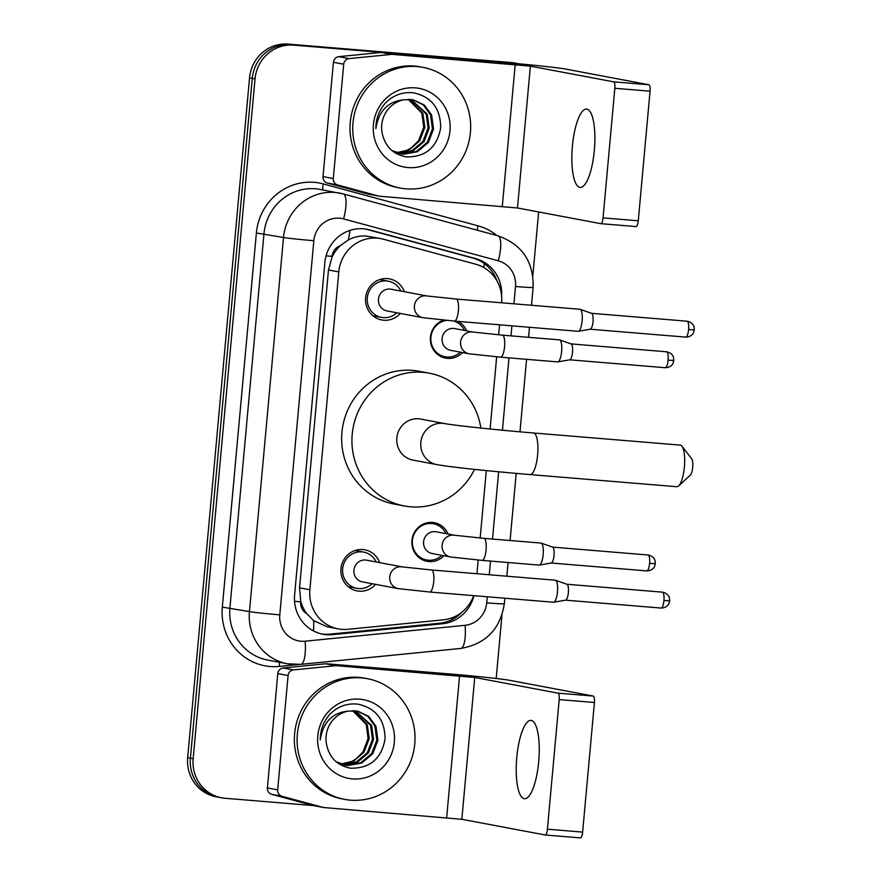 <?xml version="1.0" encoding="UTF-8"?>
<svg xmlns="http://www.w3.org/2000/svg" width="882" height="882" viewBox="0 0 882 882"><rect width="100%" height="100%" fill="white"/><g stroke="black" fill="none" stroke-linecap="round" stroke-linejoin="round"><path stroke-width="1.32" d="M443.988 555.748A19.647 18.842 -79.3 0 1 428.939 561.569A19.647 18.842 -79.3 0 1 427.086 561.316A19.647 18.842 -79.3 0 1 412.048 539.475A19.647 18.842 -79.3 0 1 432.5 522.442A19.647 18.842 -79.3 0 1 434.363 522.695A19.647 18.842 -79.3 0 1 448.078 534.029M458.188 321.401A19.647 18.842 -79.3 0 1 466.567 330.816M462.477 352.546A19.647 18.842 -79.3 0 1 447.439 358.368A19.647 18.842 -79.3 0 1 445.575 358.114A19.647 18.842 -79.3 0 1 430.372 340.121A19.647 18.842 -79.3 0 1 443.679 320.133M375.622 584.369A20.903 20.043 -79.3 0 1 359.062 591.172A20.903 20.043 -79.3 0 1 357.078 590.907A20.903 20.043 -79.3 0 1 341.091 567.677A20.903 20.043 -79.3 0 1 362.844 549.552A20.903 20.043 -79.3 0 1 364.817 549.817A20.903 20.043 -79.3 0 1 379.712 562.65M400.285 313.43A20.903 20.043 -79.3 0 1 383.714 320.232A20.903 20.043 -79.3 0 1 381.741 319.968A20.903 20.043 -79.3 0 1 365.743 296.738A20.903 20.043 -79.3 0 1 387.507 278.613A20.903 20.043 -79.3 0 1 389.48 278.877A20.903 20.043 -79.3 0 1 404.375 291.71M501.582 302.802L501.593 302.758A36.846 35.324 100.7 0 0 475.773 264.225L383.405 239.22A36.846 35.324 100.7 0 0 380.826 238.625L366.273 236.067C359.933 235.604 353.947 236.894 348.313 239.937L340.298 245.703A12.282 11.775 100.7 0 0 332.106 256.364A36.846 1.036 -174.8 0 1 326.086 255.857M380.826 238.625A36.846 35.324 100.7 0 0 377.342 238.151A36.846 35.324 100.7 0 0 338.787 271.921L309.858 589.771A36.846 35.324 100.7 0 0 338.258 628.888A36.846 35.324 100.7 0 0 347.905 629.307L443.403 619.826A36.846 35.324 100.7 0 0 473.678 595.648M306.804 613.685A36.846 35.324 -79.3 0 1 300.718 601.193L300.663 601.833A12.282 11.775 100.7 0 0 306.804 613.685L313.661 620.652L327.277 626.815L338.258 628.888M332.106 256.364L332.051 257.015A36.846 35.324 -79.3 0 1 340.298 245.703M332.051 257.015L328.479 269.98L299.549 587.831L300.718 601.193M476.93 573.741L478.176 560.048M480.172 538.031L486.313 470.591M490.094 429.005L496.665 356.846M498.672 334.829L499.576 324.819M313.33 805.575L225.042 798.276A36.846 35.324 -79.3 0 1 221.558 797.802L218.824 797.295A36.846 35.324 -79.3 0 1 190.413 758.167L252.285 78.388A36.846 35.324 -79.3 0 1 290.84 44.618L513.93 63.052A36.846 35.324 -79.3 0 1 517.403 63.515A36.846 35.324 -79.3 0 0 513.93 63.052L290.84 44.618A36.846 35.324 -79.3 0 0 252.285 78.388L190.413 758.167A36.846 35.324 -79.3 0 0 218.824 797.295L216.079 796.777A36.846 35.324 -79.3 0 1 187.679 757.66L249.54 77.87A36.846 35.324 -79.3 0 1 288.105 44.1L511.185 62.534A36.846 35.324 -79.3 0 1 514.669 63.008L519.002 63.824M501.604 296.043A36.846 35.324 100.7 0 0 475.707 258.624L369.492 229.86A36.846 35.324 100.7 0 0 366.912 229.276A36.846 35.324 100.7 0 0 363.428 228.802A36.846 35.324 100.7 0 0 324.863 262.571L294.599 595.118A36.846 35.324 100.7 0 0 323.01 634.235A36.846 35.324 100.7 0 0 332.657 634.654L442.477 623.75A36.846 35.324 100.7 0 0 473.932 595.67M221.558 797.802A36.846 35.324 -79.3 0 1 193.158 758.685L255.03 78.906A36.846 35.324 -79.3 0 1 293.585 45.136L516.665 63.57A36.846 35.324 -79.3 0 1 518.638 63.791M538.648 211.967L532.827 275.901M501.968 615.052L496.191 678.49M462.014 612.119A36.846 35.324 -79.3 0 1 439.732 623.232L329.912 634.136A36.846 35.324 -79.3 0 1 321.643 633.949M365.534 229.044A36.846 35.324 -79.3 0 1 366.747 229.353L472.961 258.106A36.846 35.324 -79.3 0 1 496.809 280.597M406.139 188.847A61.409 58.885 -79.3 0 1 400.329 188.064A61.409 58.885 -79.3 0 1 353.34 119.831A61.409 58.885 -79.3 0 1 417.263 66.58A61.409 58.885 -79.3 0 1 423.062 67.374A61.409 58.885 -79.3 0 1 470.062 135.596A61.409 58.885 -79.3 0 1 406.139 188.847M400.329 188.064L397.595 187.546A61.409 58.885 -79.3 0 1 350.606 119.313A61.409 58.885 -79.3 0 1 414.518 66.073A61.409 58.885 -79.3 0 1 420.328 66.856L423.062 67.374M415.323 87.858A40.043 38.389 -79.3 0 1 449.974 130.878A40.043 38.389 -79.3 0 1 408.068 167.569A40.043 38.389 -79.3 0 1 373.428 124.549A40.043 38.389 -79.3 0 1 415.323 87.858M406.15 156.886C425.488 157.205 436.998 147.559 440.68 127.923C440.625 108.442 431.518 96.744 413.382 92.808C402.853 91.717 393.659 94.991 385.787 102.632C379.172 109.985 375.864 118.64 375.875 128.596C378.687 110.9 388.058 101.298 403.967 99.787A27.761 26.614 -79.3 0 0 381.895 131.462C384.309 145.684 392.391 154.152 406.15 156.886M400.174 153.788L402.324 154.052L416.293 151.517L427.285 142.278L432.456 128.816L430.526 114.781L423.404 104.969L412.633 99.655M391.994 150.613L403.405 154.262L417.373 151.726L428.376 142.476L433.547 129.026L431.618 114.98L424.264 104.991L413.173 99.754L403.967 99.787M398.025 153.236L411.96 150.679L422.93 141.451L428.101 128L426.171 113.954L410.428 99.39M398.565 153.391L413.019 150.899L424.022 141.66L429.192 128.21L427.263 114.164L410.979 99.434M408.179 99.335L421.817 113.139L423.757 127.184L418.575 140.635L411.74 147.459A27.761 26.614 -79.3 0 1 396.117 152.597M396.437 152.707L409.502 149.675L419.667 140.844L424.837 127.383L422.908 113.348L408.741 99.324M594.336 150.326A39.304 11.102 -85.3 0 0 586.607 109.092A39.304 11.102 -85.3 0 0 572.396 146.191A39.304 11.102 -85.3 0 0 580.136 187.425A39.304 11.102 -85.3 0 0 594.336 150.326M333.308 178.539A6.141 5.887 100.7 0 0 337.608 184.955L378.521 196.036A6.141 5.887 100.7 0 0 378.951 196.135L368.676 194.194A6.141 5.887 -79.3 0 1 368.246 194.095L327.332 183.026A6.141 5.887 -79.3 0 1 323.021 176.598L333.308 178.539L343.715 64.221L333.429 62.28A6.141 5.887 -79.3 0 1 338.831 56.657L381.134 52.457A6.141 5.887 -79.3 0 1 382.16 52.457L504.923 62.6A49.127 1.389 -174.8 0 1 565.605 69.061L648.898 84.749A6.141 1.731 94.7 0 1 650.056 91.188L614.831 88.277A6.141 1.731 -85.3 0 0 613.674 81.839L530.38 66.15L392.446 54.386A6.141 5.887 100.7 0 0 391.41 54.397L349.118 58.598A6.141 5.887 100.7 0 0 343.715 64.221M323.021 176.598L333.429 62.28M378.951 196.135A6.141 5.887 100.7 0 0 379.536 196.212L517.469 207.976L600.774 223.664A6.141 1.731 -85.3 0 0 600.818 223.675A6.141 1.731 -85.3 0 0 603.045 217.876L638.27 220.787L650.056 91.188M638.27 220.787A6.141 1.731 94.7 0 1 636.043 226.586A6.141 1.731 94.7 0 1 635.999 226.575L600.874 223.675M603.045 217.876L614.831 88.277M350.507 800.161A61.409 58.885 -79.3 0 1 344.697 799.379A61.409 58.885 -79.3 0 1 297.708 731.145A61.409 58.885 -79.3 0 1 361.631 677.905A61.409 58.885 -79.3 0 1 367.43 678.688A61.409 58.885 -79.3 0 1 414.419 746.922A61.409 58.885 -79.3 0 1 350.507 800.161M344.697 799.379L341.962 798.86A61.409 58.885 -79.3 0 1 294.963 730.638A61.409 58.885 -79.3 0 1 358.886 677.387A61.409 58.885 -79.3 0 1 364.685 678.17L367.43 678.688M359.691 699.172A40.043 38.389 -79.3 0 1 394.342 742.192A40.043 38.389 -79.3 0 1 352.436 778.894A40.043 38.389 -79.3 0 1 317.785 735.875A40.043 38.389 -79.3 0 1 359.691 699.172M350.518 768.2C369.856 768.531 381.366 758.873 385.037 739.237C384.982 719.767 375.886 708.059 357.75 704.134C347.221 703.042 338.015 706.317 330.155 713.946C323.54 721.3 320.232 729.954 320.232 739.91C323.055 722.215 332.415 712.612 348.335 711.101A27.761 26.614 -79.3 0 0 326.263 742.787C328.666 756.999 336.759 765.477 350.518 768.2M344.542 765.102L346.692 765.378L360.65 762.831L371.653 753.592L376.823 740.141L374.894 726.095L367.772 716.294L356.99 710.969M336.362 761.927L347.773 765.576L361.741 763.04L372.733 753.801L377.915 740.34L375.975 726.305L368.632 716.305L357.541 711.068L348.335 711.101M342.392 764.562L356.328 762.004L367.298 752.776L372.469 739.314L370.539 725.28L354.785 710.716M342.933 764.716L357.386 762.224L368.389 752.974L373.56 739.524L371.62 725.478L355.347 710.76M352.546 710.649L366.184 724.453L368.114 738.499L362.943 751.949L356.108 758.774A27.761 26.614 -79.3 0 1 340.485 763.911M340.805 764.033L353.869 760.99L364.034 752.159L369.205 738.708L367.276 724.662L353.109 710.649M681.94 446.171L691.697 458.761A8.6 2.426 94.7 0 1 692.701 467.339A8.6 2.426 94.7 0 1 690.341 475.133L678.655 485.938A20.881 5.898 -85.3 0 0 684.388 467.008A20.881 5.898 -85.3 0 0 681.94 446.171A20.881 5.898 -85.3 0 0 680.287 445.112L533.522 432.985A20.881 5.898 94.7 0 1 537.623 454.88A20.881 5.898 94.7 0 1 530.082 474.593L676.847 486.721A20.881 5.898 -85.3 0 0 678.655 485.938M533.522 432.985C496.919 430.019 452.477 425.201 444.649 423.569L420.659 419.06A20.881 20.021 100.7 0 0 418.685 418.785A20.881 20.021 100.7 0 0 396.955 436.888A20.881 20.021 100.7 0 0 412.93 460.095L436.921 464.616C454.45 467.669 492.619 471.407 530.082 474.593M474.538 469.378A67.55 64.772 -79.3 0 1 410.67 506.819A67.55 64.772 -79.3 0 1 404.287 505.959A67.55 64.772 -79.3 0 1 352.602 430.901A67.55 64.772 -79.3 0 1 422.908 372.325A67.55 64.772 -79.3 0 1 429.291 373.196A67.55 64.772 -79.3 0 1 480.866 428.057M404.287 505.959L394 504.019A67.55 64.772 -79.3 0 1 342.315 428.961A67.55 64.772 -79.3 0 1 412.633 370.396A67.55 64.772 -79.3 0 1 419.016 371.256L429.291 373.196M400.858 291.049A18.423 17.662 100.7 0 0 388.334 281.193A18.423 17.662 100.7 0 0 386.592 280.95A18.423 17.662 100.7 0 0 367.419 296.925A18.423 17.662 100.7 0 0 381.509 317.399A18.423 17.662 100.7 0 0 383.251 317.63A18.423 17.662 100.7 0 0 396.768 312.768M390.042 289.064A11.058 10.595 100.7 0 0 378.532 298.645A11.058 10.595 100.7 0 0 386.989 310.927L422.919 317.696A11.058 10.595 100.7 0 1 414.353 306.649A11.058 10.595 100.7 0 1 427.009 295.977L391.079 289.208A11.058 10.595 100.7 0 0 390.042 289.064M422.919 317.696L454.384 321.081A11.058 3.12 94.7 0 0 458.32 311.335A11.058 3.12 94.7 0 0 458.386 310.651A11.058 3.12 94.7 0 0 456.215 299.053L579.959 309.273A11.058 3.12 94.7 0 1 580.047 309.284A11.058 3.12 94.7 0 1 580.191 309.328A11.058 3.12 94.7 0 1 582.131 320.872A11.058 3.12 94.7 0 1 578.372 331.301A11.058 3.12 94.7 0 1 578.14 331.312A11.058 3.12 94.7 0 1 578.052 331.301M591.513 313.319A7.982 2.26 94.7 0 1 591.613 313.342A7.982 2.26 94.7 0 1 593.024 321.687A7.982 2.26 94.7 0 1 590.301 329.207A7.982 2.26 94.7 0 1 590.135 329.218M376.195 561.988A18.423 17.662 100.7 0 0 363.671 552.121A18.423 17.662 100.7 0 0 361.94 551.889A18.423 17.662 100.7 0 0 342.756 567.865A18.423 17.662 100.7 0 0 356.857 588.338A18.423 17.662 100.7 0 0 358.599 588.57A18.423 17.662 100.7 0 0 372.105 583.708M365.38 560.004A11.058 10.595 100.7 0 0 362.337 581.866L398.256 588.636A11.058 10.595 100.7 0 1 389.701 577.589A11.058 10.595 100.7 0 1 402.346 566.906L366.427 560.147A11.058 10.595 100.7 0 0 365.38 560.004M398.256 588.636L429.732 592.02A11.058 3.12 94.7 0 0 433.657 582.274A11.058 3.12 94.7 0 0 433.724 581.58A11.058 3.12 94.7 0 0 431.552 569.981L555.307 580.213A11.058 3.12 94.7 0 1 555.395 580.224A11.058 3.12 94.7 0 1 555.528 580.257A11.058 3.12 94.7 0 1 557.479 591.811A11.058 3.12 94.7 0 1 553.72 602.23A11.058 3.12 94.7 0 1 553.488 602.241A11.058 3.12 94.7 0 1 553.389 602.23M662.36 592.142C668.115 593.167 669.526 597.698 669.306 597.654L669.659 600.818L663.937 600.521A7.982 2.26 94.7 0 0 662.36 592.142L566.872 584.248A7.982 2.26 94.7 0 1 566.961 584.281A7.982 2.26 94.7 0 1 568.361 592.616A7.982 2.26 94.7 0 1 565.649 600.146A7.982 2.26 94.7 0 1 565.472 600.157M446.667 320.409A18.423 17.662 100.7 0 0 430.857 338.137A18.423 17.662 100.7 0 0 445.123 356.78A18.423 17.662 100.7 0 0 446.865 357.012A18.423 17.662 100.7 0 0 460.371 352.15M473.204 332.073L454.693 328.578A11.058 10.595 100.7 0 0 442.136 338.027A11.058 10.595 100.7 0 0 450.603 350.308L469.114 353.792A11.058 10.595 100.7 0 1 460.547 342.756A11.058 10.595 100.7 0 1 473.204 332.073L502.398 335.149A11.058 3.12 94.7 0 1 504.581 346.747A11.058 3.12 94.7 0 1 504.504 347.431A11.058 3.12 94.7 0 1 500.579 357.177L557.644 361.896A11.058 3.12 94.7 0 1 557.556 361.885M502.398 335.149L559.464 339.868A11.058 3.12 94.7 0 1 559.552 339.879A11.058 3.12 94.7 0 1 559.695 339.912A11.058 3.12 94.7 0 1 561.636 351.455A11.058 3.12 94.7 0 1 557.876 361.885A11.058 3.12 94.7 0 1 557.644 361.896M666.527 351.786C672.282 352.822 673.683 357.353 673.473 357.309L673.815 360.473L668.093 360.165A7.982 2.26 94.7 0 0 666.527 351.786L571.04 343.903A7.982 2.26 94.7 0 1 571.117 343.925A7.982 2.26 94.7 0 1 572.528 352.271A7.982 2.26 94.7 0 1 569.805 359.801A7.982 2.26 94.7 0 1 569.64 359.801M464.461 330.419A18.423 17.662 100.7 0 0 453.833 321.037M445.972 533.632A18.423 17.662 100.7 0 0 433.448 523.765A18.423 17.662 100.7 0 0 431.706 523.533A18.423 17.662 100.7 0 0 412.533 539.508A18.423 17.662 100.7 0 0 426.623 559.982A18.423 17.662 100.7 0 0 428.365 560.213A18.423 17.662 100.7 0 0 441.882 555.351M454.704 535.275L436.193 531.791A11.058 10.595 100.7 0 0 423.647 541.228A11.058 10.595 100.7 0 0 432.103 553.51L450.614 556.994A11.058 10.595 100.7 0 1 442.058 545.958A11.058 10.595 100.7 0 1 454.704 535.275L483.909 538.351A11.058 3.12 94.7 0 1 486.081 549.949A11.058 3.12 94.7 0 1 486.015 550.633A11.058 3.12 94.7 0 1 482.09 560.379L539.156 565.097A11.058 3.12 94.7 0 1 539.056 565.086M483.909 538.351L540.975 543.069A11.058 3.12 94.7 0 1 541.063 543.08A11.058 3.12 94.7 0 1 541.195 543.114A11.058 3.12 94.7 0 1 543.147 554.668A11.058 3.12 94.7 0 1 539.387 565.086A11.058 3.12 94.7 0 1 539.156 565.097M648.027 554.987C653.783 556.024 655.194 560.555 654.973 560.511L655.326 563.675L649.604 563.366A7.982 2.26 94.7 0 0 648.027 554.987L552.54 547.105A7.982 2.26 94.7 0 1 552.628 547.127A7.982 2.26 94.7 0 1 554.028 555.473A7.982 2.26 94.7 0 1 551.316 563.003A7.982 2.26 94.7 0 1 551.151 563.003M538.704 761.64A39.304 11.102 -85.3 0 0 530.964 720.407A39.304 11.102 -85.3 0 0 516.764 757.506A39.304 11.102 -85.3 0 0 524.492 798.739A39.304 11.102 -85.3 0 0 538.704 761.64M277.676 789.853A6.141 5.887 100.7 0 0 281.975 796.281L322.889 807.361A6.141 5.887 100.7 0 0 323.319 807.46L313.033 805.52A6.141 5.887 -79.3 0 1 312.603 805.42L271.689 794.34A6.141 5.887 -79.3 0 1 267.389 787.924L277.676 789.853L288.083 675.535L277.797 673.605A6.141 5.887 -79.3 0 1 283.199 667.983L325.502 663.782A6.141 5.887 -79.3 0 1 326.527 663.771L449.291 673.914A49.127 1.389 -174.8 0 1 509.972 680.375L593.266 696.063A6.141 1.731 94.7 0 1 594.424 702.502L559.199 699.591A6.141 1.731 -85.3 0 0 558.041 693.153L474.748 677.464L336.814 665.712A6.141 5.887 100.7 0 0 335.777 665.712L293.474 669.912A6.141 5.887 100.7 0 0 288.083 675.535M267.389 787.924L277.797 673.605M323.319 807.46A6.141 5.887 100.7 0 0 323.903 807.537L461.837 819.29L545.142 834.978A6.141 1.731 -85.3 0 0 545.186 834.989A6.141 1.731 -85.3 0 0 547.402 829.19L582.627 832.101L594.424 702.502M582.627 832.101A6.141 1.731 94.7 0 1 580.411 837.9A6.141 1.731 94.7 0 1 580.356 837.889L545.241 834.989M547.402 829.19L559.199 699.591M313.54 630.95A36.846 10.077 -95.7 0 0 313.661 620.652M483.777 267.533A36.846 10.441 -74.8 0 0 484.24 263.542M348.313 239.937A36.846 10.441 -74.8 0 0 349.967 230.389M451.816 619.726A36.846 10.077 -95.7 0 0 451.97 617.841M300.663 601.833A36.846 1.036 -174.8 0 1 294.544 601.315M328.479 269.98L338.787 271.921M299.549 587.831L309.858 589.771M187.679 757.66L193.158 758.685M249.54 77.87L255.03 78.906M288.105 44.1L293.585 45.136M511.185 62.534L516.665 63.57M513.93 303.816L515.507 286.485A24.564 23.549 100.7 0 0 498.297 260.796L343.594 218.912A24.564 23.549 100.7 0 0 339.548 218.196A24.564 23.549 100.7 0 0 313.838 240.709L279.792 614.842A24.564 23.549 100.7 0 0 301.049 641.236A24.564 23.549 100.7 0 0 305.161 641.203L465.123 625.305A24.564 23.549 100.7 0 0 486.721 602.836L487.272 596.772M279.792 614.842A24.564 0.695 5.2 0 1 249.452 611.612L283.508 237.479A49.127 47.099 -79.3 0 1 334.917 192.452A49.127 47.099 -79.3 0 1 339.559 193.081A49.127 47.099 -79.3 0 1 343.01 193.875A24.564 6.957 -74.8 0 1 343.153 193.908L320.023 189.398A49.127 47.099 100.7 0 0 315.381 188.781A49.127 47.099 100.7 0 0 263.961 233.796L229.915 607.93A49.127 47.099 100.7 0 0 267.786 660.089L287.323 663.771A49.127 47.099 -79.3 0 1 249.452 611.612L222.33 607.125L256.375 232.991L283.508 237.479A24.564 0.695 5.2 0 0 313.838 240.709M291.975 664.389A49.127 47.099 -79.3 0 1 287.323 663.771L300.74 664.344A24.564 6.714 -95.7 0 0 305.161 641.203M256.375 232.991A55.268 52.997 -79.3 0 1 314.224 182.342A55.268 52.997 -79.3 0 1 323.319 183.93L478.022 225.825A55.268 52.997 -79.3 0 1 496.985 235.56M298.766 664.499L279.407 666.428A55.268 52.997 -79.3 0 1 222.33 607.125M489.278 574.755L490.513 561.084M492.52 539.067L498.639 471.804M502.431 430.218L509.013 357.872M511.02 335.855L511.924 325.833M279.407 666.428A6.141 1.676 84.3 0 1 279.561 662.305M477.427 230.257A6.141 1.742 105.2 0 1 478.022 225.825M323.143 189.994A6.141 1.742 105.2 0 1 323.319 183.93M300.74 664.344L460.691 648.457A24.564 6.714 -95.7 0 0 465.123 625.305M486.721 602.836A24.564 0.695 5.2 0 0 504.328 603.762L504.835 598.228M515.507 286.485A24.564 0.695 5.2 0 0 533.114 287.422C533.709 261.535 521.957 244.325 497.856 235.792A24.564 6.957 -74.8 0 0 497.713 235.759M498.297 260.796A24.564 6.957 -74.8 0 0 497.856 235.792L343.153 193.908A24.564 6.957 -74.8 0 1 343.594 218.912M366.747 229.353L369.492 229.86M472.961 258.106L475.707 258.624M439.732 623.232L442.477 623.75M329.912 634.136L332.657 634.654M517.469 207.976L530.38 66.15M502.299 206.355L515.209 64.529M382.16 52.457L392.446 54.386M613.674 81.839L648.898 84.749M368.246 194.095L378.521 196.036M337.608 184.955L327.332 183.026M391.41 54.397L381.134 52.457M338.831 56.657L349.118 58.598M444.649 423.569A20.881 20.021 100.7 0 0 442.676 423.305A20.881 20.021 100.7 0 0 420.824 442.444A20.881 20.021 100.7 0 0 436.921 464.616M685.711 337.111C691.554 337.045 693.682 332.801 693.461 332.812L694.31 329.879L693.969 326.715C694.178 326.759 692.778 322.228 687.023 321.202A7.982 2.26 94.7 0 1 688.588 329.581A7.982 2.26 94.7 0 1 685.711 337.111L590.212 329.229M694.31 329.879L688.588 329.581M663.937 600.521A7.982 2.26 94.7 0 1 661.048 608.051L565.56 600.157M668.093 360.165A7.982 2.26 94.7 0 1 665.215 367.706L569.717 359.812M649.604 563.366A7.982 2.26 94.7 0 1 646.715 570.908L551.228 563.014M461.837 819.29L474.748 677.464M446.667 817.68L459.577 675.855M326.527 663.771L336.814 665.712M558.041 693.153L593.266 696.063M312.603 805.42L322.889 807.361M281.975 796.281L271.689 794.34M335.777 665.712L325.502 663.782M283.199 667.983L293.474 669.912M460.691 648.457C485.739 644.081 500.281 629.186 504.328 603.762M506.83 576.211L508.076 562.529M510.083 540.512L516.191 473.413M519.972 431.827L526.576 359.327M528.572 337.31L529.487 327.288M531.493 305.271L533.114 287.422M600.818 223.675L636.043 226.586M381.509 317.399L372.888 315.778M454.384 321.081L578.14 331.312M388.334 281.193L379.712 279.561M456.215 299.053L427.009 295.977M591.613 313.342L580.191 309.328M590.301 329.207L578.372 331.301M687.023 321.202L591.535 313.308M356.857 588.338L348.236 586.706M429.732 592.02L553.488 602.241M363.671 552.121L355.049 550.5M431.552 569.981L402.346 566.906M566.961 584.281L555.528 580.257M565.649 600.146L553.72 602.23M661.048 608.051C666.891 607.985 669.03 603.74 668.799 603.751L669.659 600.818M445.123 356.78L439.357 355.689M500.579 357.177L469.114 353.792M571.117 343.925L559.695 339.912M569.805 359.801L557.876 361.885M665.215 367.706C671.059 367.629 673.187 363.395 672.966 363.406L673.815 360.473M426.623 559.982L420.868 558.89M433.448 523.765L427.693 522.684M482.09 560.379L450.614 556.994M552.628 547.127L541.195 543.114M551.316 563.003L539.387 565.086M646.715 570.908C652.559 570.841 654.698 566.597 654.477 566.608L655.326 563.675M545.186 834.989L580.411 837.9"/></g></svg>
